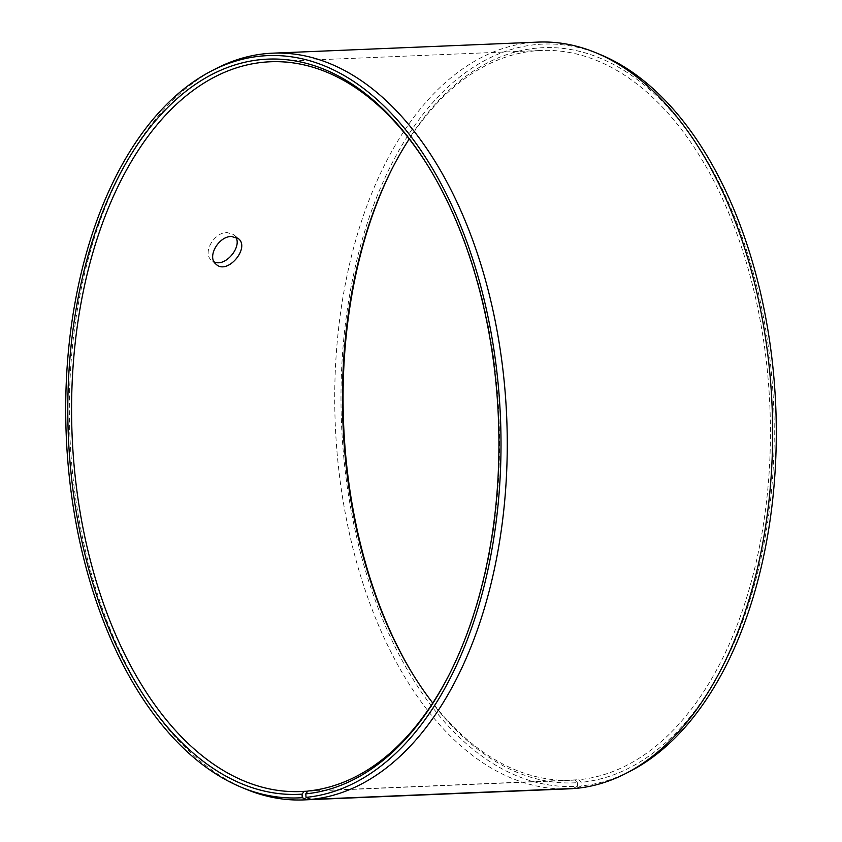 <?xml version="1.0" encoding="UTF-8"?>
<svg xmlns="http://www.w3.org/2000/svg" width="842" height="842" viewBox="0 0 842 842"><rect width="100%" height="100%" fill="white"/><g stroke="black" fill="none" stroke-linecap="round" stroke-linejoin="round"><path stroke-width="0.63" stroke-dasharray="4.21 3.16" d="M307.73 791.196L575.012 780.05L577.359 782.671A367.912 215.215 87.6 0 1 414.18 676.358A367.912 215.215 87.6 0 1 413.611 675.442M575.012 780.05A365.196 213.626 87.6 0 1 571.665 780.229A365.196 213.626 87.6 0 1 432.756 702.996M409.244 139.004A365.196 213.626 87.6 0 1 541.227 50.467A365.196 213.626 87.6 0 1 769.599 400.403A365.196 213.626 87.6 0 1 578.728 779.734L581.096 782.355L581.317 785.902L576.496 788.322M392.456 168.063A367.912 215.215 87.6 0 1 392.94 167.095A367.912 215.215 87.6 0 1 748.801 257.389A367.912 215.215 87.6 0 1 581.096 782.355M577.359 782.671L577.538 786.217A371.469 217.289 87.6 0 1 341.305 377.984A371.469 217.289 87.6 0 1 600.704 54.751M630.574 771.009A371.469 217.289 87.6 0 1 581.317 785.902M569.266 788.828A373.69 218.594 87.6 0 1 335.284 424.578A373.69 218.594 87.6 0 1 538.122 42.1M577.538 786.217L573.044 788.47M246.001 789.196A373.69 218.594 87.6 0 1 69.907 435.64A373.69 218.594 87.6 0 1 215.952 68.655M428.389 166.558A365.196 213.626 87.6 0 1 428.946 167.474A365.196 213.626 87.6 0 1 450.038 672.979A365.196 213.626 87.6 0 1 449.544 673.937M307.846 791.038L578.728 779.734M235.802 237.107L233.918 234.718L227.003 232.529C214.089 232.192 202.038 253.189 211.542 260.283L214.142 261.873M413.054 674.526L414.18 676.358M391.962 169.021L392.94 167.095M428.946 167.474L427.82 165.642M450.038 672.979L449.06 674.905M300.773 791.533L571.665 780.229M270.335 61.771L541.227 50.467M238.433 238.665L233.918 234.718M216.057 264.23L211.542 260.283"/><path stroke-width="1.26" d="M432.756 702.996A365.196 213.626 87.6 0 1 413.054 674.526A365.196 213.626 87.6 0 1 391.962 169.021A365.196 213.626 87.6 0 1 409.244 139.004M413.611 675.442A367.912 215.215 87.6 0 1 392.456 168.063M573.044 788.47L307.309 799.711L302.236 797.69A371.469 217.289 87.6 0 1 241.296 787.249A371.469 217.289 87.6 0 1 66.255 435.798A371.469 217.289 87.6 0 1 211.426 70.991L215.952 68.655A373.69 218.594 87.6 0 1 272.734 53.172L538.122 42.1A373.69 218.594 87.6 0 1 595.999 52.804L600.704 54.751A371.469 217.289 87.6 0 1 775.745 406.202A371.469 217.289 87.6 0 1 630.574 771.009L626.048 773.345A373.69 218.594 87.6 0 1 576.496 788.322L311.108 799.395L306.025 797.374L305.804 793.838L307.846 791.038A365.196 213.626 87.6 0 0 449.544 673.937M572.697 788.638A373.69 218.594 87.6 0 1 569.266 788.828L303.878 799.9A373.69 218.594 87.6 0 1 246.001 789.196L241.296 787.249M595.999 52.804A373.69 218.594 87.6 0 1 772.093 406.36A373.69 218.594 87.6 0 1 626.048 773.345M211.426 70.991A371.469 217.289 87.6 0 1 495.738 362.544A371.469 217.289 87.6 0 1 306.025 797.374M307.309 799.711A373.69 218.594 87.6 0 1 303.878 799.9M272.734 53.172A373.69 218.594 87.6 0 1 506.421 411.233A373.69 218.594 87.6 0 1 311.108 799.395M302.236 797.69L302.057 794.153A367.912 215.215 87.6 0 1 78.98 293.584A367.912 215.215 87.6 0 1 427.82 165.642A367.912 215.215 87.6 0 1 449.06 674.905A367.912 215.215 87.6 0 1 305.804 793.838M302.057 794.153L304.12 791.343A365.196 213.626 87.6 0 1 300.773 791.533A365.196 213.626 87.6 0 1 72.117 435.556A365.196 213.626 87.6 0 1 270.335 61.771A365.196 213.626 87.6 0 1 428.389 166.558M304.12 791.343L307.73 791.196M231.518 236.476L238.433 238.665C250.39 247.748 227.298 275.46 216.057 264.23C206.564 257.147 218.562 236.16 231.518 236.476M214.142 261.873C225.224 267.356 242.17 247.138 235.802 237.107"/></g></svg>
